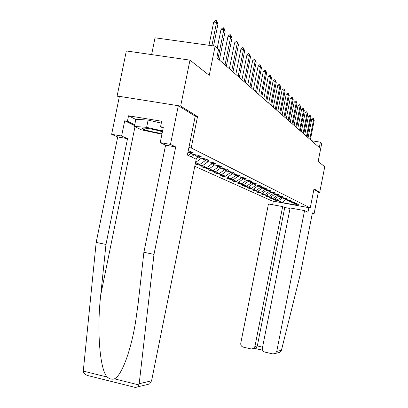 <?xml version="1.0" encoding="UTF-8"?>
<svg xmlns="http://www.w3.org/2000/svg" width="408" height="408" viewBox="0 0 408 408"><rect width="100%" height="100%" fill="white"/><g stroke="black" fill="none" stroke-linecap="round" stroke-linejoin="round"><path stroke-width="0.61" d="M194.784 166.306L271.947 200.904L310.253 207.922L191.199 147.951L188.894 147.558M195.228 116.178L197.533 116.55L180.673 106.09L117.127 95.992L119.243 97.14M117.127 95.992L126.337 50.949L189.97 60.129L209.233 75.358L215.123 46.145L155.035 37.801L151.618 54.596M312.334 213.353L314.084 213.68L318.337 192.112L319.709 192.357L324.768 166.714L318.153 161.481L321.723 143.386L320.387 142.168L311.569 140.729M180.673 106.09L189.97 60.129M294.142 203.225L294.449 203.689L298.335 204.398L297.009 203.75L293.102 203.036L290.914 201.975L294.856 202.694L293.49 202.021L289.517 201.297L287.242 200.195L291.256 200.925L289.838 200.226L285.799 199.492L283.443 198.349L287.523 199.094L286.054 198.37L281.943 197.625L279.495 196.437L283.652 197.191L282.122 196.442L277.94 195.682L275.4 194.453L279.628 195.218L278.042 194.438L273.783 193.667L271.147 192.387L275.451 193.162L273.804 192.352L269.464 191.571L266.72 190.24L271.106 191.031L269.392 190.189L264.976 189.394L262.12 188.006L266.587 188.812L264.797 187.935L260.299 187.124L257.326 185.681L261.88 186.502L260.013 185.584L255.428 184.763L252.328 183.258L256.969 184.09L255.026 183.136L250.349 182.299L247.115 180.729L251.853 181.575L249.824 180.581L245.05 179.729L241.674 178.092L246.503 178.949L244.387 177.908L239.516 177.046L235.982 175.333L240.919 176.21L238.7 175.119L233.728 174.236L230.036 172.446L235.074 173.339L232.754 172.196L227.669 171.299L223.803 169.422L228.949 170.33L226.516 169.136L221.325 168.224L217.27 166.255L222.533 167.178L219.978 165.923L214.669 164.995L210.411 162.93L215.791 163.873L213.114 162.552L207.682 161.604L203.204 159.436L208.712 160.395L205.892 159.008L200.338 158.044L195.626 155.759L201.261 156.733L198.293 155.275L192.601 154.29L187.986 152.051M294.449 203.689L298.171 205.494L282.382 202.603L278.384 200.751L274.548 200.053L274.625 199.66M195.289 163.786L197.472 164.786L202.536 165.679L206.683 167.596L201.685 166.714L204.26 167.887L209.217 168.764L213.18 170.595L208.279 169.728L210.742 170.855L215.597 171.717L219.382 173.466L214.588 172.615L216.939 173.691L221.697 174.537L225.323 176.215L220.621 175.374L222.87 176.404L227.536 177.24L231.005 178.842L226.394 178.021L228.551 179.005L233.131 179.826L236.456 181.361L231.933 180.555L234.003 181.499L238.491 182.305L241.684 183.784L237.247 182.983L239.231 183.891L243.642 184.686L246.707 186.104L242.347 185.319L244.259 186.191L248.584 186.971L251.532 188.333L247.253 187.563L249.089 188.404L253.337 189.169L256.168 190.48L251.966 189.72L253.735 190.526L257.907 191.286L260.636 192.545L256.505 191.796L258.208 192.576L262.308 193.321L264.935 194.534L260.875 193.795L262.517 194.545L266.546 195.279L269.081 196.452L265.088 195.723L266.669 196.447L270.637 197.171L273.08 198.298L269.153 197.584L270.677 198.283L274.579 198.992L276.935 200.083L273.074 199.379L274.548 200.053M195.559 162.45L199.884 164.45L195.32 163.649M188.011 151.949L193.412 152.883L190.276 151.343L188.205 150.986M215.123 46.145L218.561 49.276L216.852 57.763L319.326 147.528L320.387 142.168M290.593 201.491L290.914 201.975M276.935 200.083L281.066 197.197M274.579 198.992L279.031 195.881M286.916 199.696L287.242 200.195M273.08 198.298L277.277 195.361M270.637 197.171L275.12 194.024M283.101 197.834L283.443 198.349M269.081 196.452L273.35 193.458M266.546 195.279L270.994 192.158M279.143 195.901L279.495 196.437M264.935 194.534L269.28 191.485M262.308 193.321L266.71 190.225M275.033 193.892L275.4 194.453M260.636 192.545L265.088 189.414M257.907 191.286L262.38 188.134M270.764 191.806L271.147 192.387M256.168 190.48L260.804 187.216M253.337 189.169L257.892 185.956M266.322 189.633L266.72 190.24M251.532 188.333L256.357 184.931M248.584 186.971L253.225 183.692M261.701 187.379L262.12 188.006M246.707 186.104L251.736 182.549M243.642 184.686L248.37 181.341M256.892 185.023L257.326 185.681M241.684 183.784L246.758 180.188M238.491 182.305L243.316 178.888M251.879 182.575L252.328 183.258M236.456 181.361L241.48 177.796M233.131 179.826L238.048 176.333M246.646 180.015L247.115 180.729M231.005 178.842L235.972 175.312M227.536 177.24L232.55 173.67M241.179 177.342L241.674 178.092M225.323 176.215L230.377 172.615M221.697 174.537L226.817 170.886M235.472 174.548L235.982 175.333M219.382 173.466L224.543 169.784M215.597 171.717L220.825 167.979M229.495 171.625L230.036 172.446M213.18 170.595L218.448 166.826M209.217 168.764L214.557 164.939M223.237 168.56L223.803 169.422M206.683 167.596L212.068 163.73M202.536 165.679L208.1 161.68M216.679 165.347L217.27 166.255M199.884 164.45L205.387 160.492M195.57 162.42L201.389 158.227M209.794 161.976L210.411 162.93M195.733 159.003L198.38 157.095M191.214 156.861L194.351 154.596M202.557 158.426L203.204 159.436M188.317 155.489L191.026 153.525M194.937 154.698L195.626 155.759M197.533 116.55L191.199 147.951M319.709 192.357L314.022 188.828L310.253 207.922M282.382 202.603L285.676 199.436M278.384 200.751L282.673 197.758M197.472 164.786L197.62 164.052M204.26 167.887L204.398 167.193M210.742 170.855L210.875 170.187M216.939 173.691L217.066 173.053M222.87 176.404L222.992 175.797M228.551 179.005L228.669 178.424M234.003 181.499L234.115 180.943M239.231 183.891L239.338 183.36M244.259 186.191L244.361 185.681M249.089 188.404L249.186 187.91M253.735 190.526L253.827 190.057M258.208 192.576L258.295 192.122M262.517 194.545L262.604 194.111M266.669 196.447L266.755 196.029M270.677 198.283L270.759 197.875M211.874 45.691L216.566 22.415L213.69 22.037L215.684 20.4L216.164 20.461L216.877 21.185L217.994 23.848L213.547 45.925M208.998 45.293L213.69 22.037M217.994 23.848L216.566 22.415L216.164 20.461M162.404 131.799C156.585 129.759 143.04 127.347 142.035 128.168L142.122 128.627C143.58 129.917 156.218 132.926 162.078 133.391M161.915 134.217L141.438 129.841L134.411 126.439L135.859 119.309L148.099 120.1L161.293 123.124M134.411 126.439L146.63 127.337L162.573 130.958M148.099 120.1L146.63 127.337M134.584 125.577L124.721 120.778L121.609 136.027L127.536 138.644L105.973 244.448L96.176 242.423L83.278 371.096C83.594 373.116 85.043 374.59 87.613 375.518L88.572 375.758M105.973 244.448L100.74 294.938C96.614 330.393 99.904 370.413 107.299 377.074C109.563 379.042 111.93 379.629 114.398 378.838C121.252 376.079 130.698 352.135 135.568 321.943L138.174 303.287L143.886 252.287L165.582 145.182L160.206 142.637L163.333 127.204L160.558 126.74L161.675 121.237L128.546 115.785L127.434 121.232L134.742 124.802M121.609 136.027L111.644 134.319L119.401 96.354L178.311 105.713L195.233 116.153L187.384 155.045L196.207 159.232L151.577 380.807L149.619 383.974L146.039 384.841M127.536 138.644L117.708 136.955L111.644 134.319M96.176 242.423L117.708 136.955M135.471 387.478L137.736 386.855L139.194 383.719L153.984 254.373L175.71 146.921L170.483 144.401L160.206 142.637M170.483 144.401L178.311 105.713M124.721 120.778L127.434 121.232M175.71 146.921L165.582 145.182M153.984 254.373L143.886 252.287M163.154 128.097L160.558 126.74M141.989 128.194L142.81 128.382M128.546 115.785L135.828 119.468M308.861 207.667L307.958 212.231L304.552 210.62L290.144 207.963L262.385 348.121C262.181 350.14 263.017 351.466 264.894 352.104L272.916 353.94L275.471 353.415L276.736 351.4L281.438 350.293L280 352.313L277.216 352.991M281.438 350.293L300.329 274.191L312.426 212.879L314.084 213.68M290.042 208.488L284.759 207.514L282.673 206.586L268.449 203.964L240.771 343.189C240.567 345.194 241.393 346.509 243.244 347.137L251.16 348.952L253.526 348.534L254.939 346.423L257.31 345.964L256.147 348.009L254.74 348.412L262.625 350.217M282.673 206.586L254.939 346.423M304.552 210.62L276.736 351.4M273.355 201.164L272.646 204.739M318.337 192.112L313.91 189.378M284.759 207.514L257.31 345.964L262.574 347.167M217.989 58.757L223.839 29.702L221.029 29.33L222.962 27.729L223.431 27.79L224.109 28.473L225.191 31.064L219.371 59.971M217.25 48.083L221.029 29.33M225.191 31.064L223.839 29.702L223.431 27.79M225.043 64.933L230.734 36.618L227.99 36.251L229.872 34.68L230.326 34.741L230.974 35.394L232.024 37.908L226.358 66.086M222.641 62.832L227.99 36.251M232.024 37.908L230.734 36.618L230.326 34.741M231.744 70.808L237.293 43.192L234.61 42.825L236.436 41.29L236.88 41.351L238.512 44.416L232.994 71.9M229.398 68.753L234.61 42.825M238.512 44.416L237.293 43.192L236.88 41.351M238.119 76.393L243.525 49.445L240.904 49.082L242.684 47.578L243.117 47.639L244.693 50.612L239.312 77.433M235.829 74.383L240.904 49.082M244.693 50.612L243.525 49.445L243.117 47.639M244.193 81.712L249.466 55.396L246.901 55.039L248.63 53.565L249.059 53.627L250.578 56.513L245.33 82.707M241.949 79.744L246.901 55.039M250.578 56.513L249.466 55.396L249.059 53.627M249.987 86.787L255.133 61.078L252.623 60.721L254.306 59.282L254.725 59.338L256.188 62.138L251.068 87.735M247.789 84.859L252.623 60.721M256.188 62.138L255.133 61.078L254.725 59.338M255.515 91.627L260.539 66.499L258.08 66.147L259.723 64.734L260.131 64.79L261.554 67.514L256.55 92.534M253.363 89.745L258.08 66.147M261.554 67.514L260.539 66.499L260.131 64.79M260.799 96.257L265.705 71.681L263.303 71.334L264.904 69.947L265.302 70.003L266.674 72.649L261.788 97.124M258.692 94.411L263.303 71.334M266.674 72.649L265.705 71.681L265.302 70.003M265.853 100.684L270.652 76.638L268.296 76.296L269.856 74.934L270.249 74.99L271.58 77.566L266.801 101.516M263.787 98.874L268.296 76.296M271.58 77.566L270.652 76.638L270.249 74.99M270.693 104.927L275.385 81.386L273.074 81.044L274.599 79.708L274.987 79.764L276.272 82.273L271.6 105.718M268.668 103.153L273.074 81.044M276.272 82.273L275.385 81.386L274.987 79.764M275.334 108.987L279.924 85.935L277.659 85.598L279.149 84.288L279.526 84.344L280.775 86.787L276.201 109.752M273.345 107.248L277.659 85.598M280.775 86.787L279.924 85.935L279.526 84.344M279.781 112.888L284.279 90.301L282.055 89.969L283.881 88.735L285.095 91.117L280.617 113.618M277.833 111.18L282.055 89.969M285.095 91.117L284.279 90.301L283.881 88.735M284.055 116.627L288.456 94.488L286.273 94.161L288.063 92.948L289.241 95.278L284.855 117.331M282.137 114.954L286.273 94.161M289.241 95.278L288.456 94.488L288.063 92.948M288.16 120.227L292.475 98.517L290.333 98.19L292.082 97.002L293.225 99.272L288.93 120.901M286.278 118.58L290.333 98.19M293.225 99.272L292.475 98.517L292.082 97.002M292.108 123.685L296.335 102.388L294.234 102.066L295.948 100.898L297.06 103.117L292.847 124.333M290.261 122.063L294.234 102.066M297.06 103.117L296.335 102.388L295.948 100.898M295.907 127.01L300.048 106.116L297.988 105.799L299.666 104.647L300.747 106.814L296.621 127.638M294.091 125.419L297.988 105.799M300.747 106.814L300.048 106.116L299.666 104.647M299.564 130.213L303.629 109.701L301.599 109.39L303.246 108.258L304.302 110.379L300.252 130.82M297.779 128.653L301.599 109.39M304.302 110.379L303.629 109.701L303.246 108.258M303.088 133.304L307.081 113.159L305.087 112.853L306.699 111.741L307.729 113.812L303.751 133.885M301.334 131.769L305.087 112.853M307.729 113.812L307.081 113.159L306.699 111.741M306.49 136.282L310.406 116.494L308.443 116.188L310.029 115.097L311.034 117.122L307.127 136.843M304.766 134.773L308.443 116.188M311.034 117.122L310.406 116.494L310.029 115.097M309.769 139.154L313.614 119.712L311.686 119.411L313.242 118.335L314.221 120.319L310.386 139.699M308.076 137.669L311.686 119.411M314.221 120.319L313.614 119.712L313.242 118.335M83.278 371.096L107.299 377.074M114.398 378.838L138.904 384.933M139.194 383.719L151.577 380.807M134.997 126.725L100.74 294.938M143.784 128.041L142.122 128.627M137.736 386.855L149.619 383.974M135.92 387.585L87.613 375.518M253.526 348.534L256.147 348.009M275.471 353.415L280 352.313"/></g></svg>

